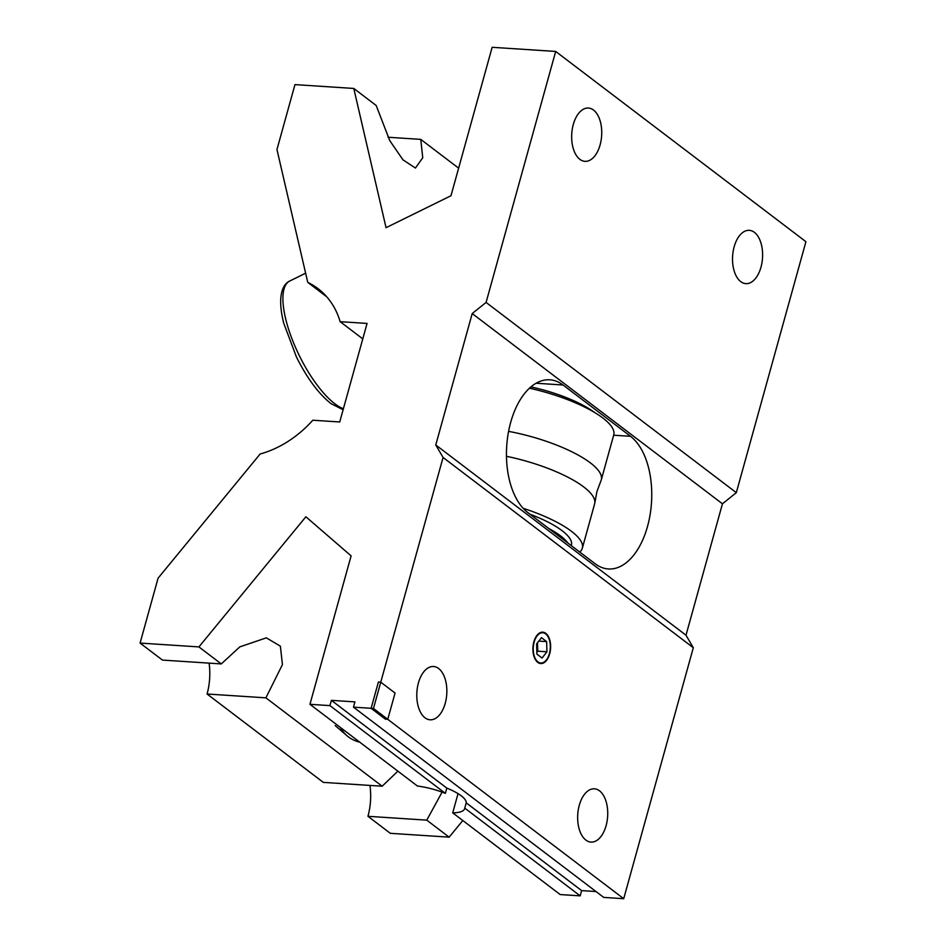 <?xml version="1.0" encoding="UTF-8"?>
<svg xmlns="http://www.w3.org/2000/svg" width="946" height="946" viewBox="0 0 946 946"><rect width="100%" height="100%" fill="white"/><g stroke="black" fill="none" stroke-linecap="round" stroke-linejoin="round"><path stroke-width="1.42" d="M380.753 682.172L378.4 682.019L371.116 708.306L373.469 708.459L387.765 719.327L395.061 693.051L380.753 682.172L373.469 708.459L443.071 457.474L435.763 444.963L472.208 313.552L486.078 302.424L555.68 51.439L492.145 47.3L450.982 195.739L386.051 227.679L353.78 88.451L294.963 84.608L276.953 149.527L307.746 282.346A97.911 75.976 127.2 0 1 317.951 288.589A97.911 75.976 127.2 0 1 340.146 321.675L362.779 338.881M371.116 708.306L385.412 719.173L387.765 719.327M579.756 552.038A79.393 22.893 -164.5 0 0 582.334 548.207L594.632 503.863A79.393 22.893 -164.5 0 0 594.845 502.74A79.393 22.893 -164.5 0 0 506.453 456.303M571.301 545.617L571.419 545.18A68.077 19.618 -164.5 0 0 530.02 514.234M567.919 543.051A68.077 19.618 -164.5 0 0 548.775 528.495M582.334 548.207A79.393 22.893 -164.5 0 0 523.162 508.309M594.845 502.74L596.938 491.553L600.899 480.887A79.393 22.893 -164.5 0 0 601.301 479.811L613.741 434.947A79.393 22.893 -164.5 0 0 529.453 388.203M601.301 479.811A79.393 22.893 -164.5 0 0 508.581 431.364M594.395 412.361A68.077 19.618 -164.5 0 0 530.919 386.902M533.875 641.861A15.727 8.821 93.7 0 0 537.754 662.377A15.727 8.821 93.7 0 0 549.661 653.863A15.727 8.821 93.7 0 0 550.028 652.373A15.727 8.821 93.7 0 0 550.548 644.463A15.727 8.821 93.7 0 0 543.24 632.224A15.727 8.821 93.7 0 0 533.875 641.861M536.831 651.368A8.904 4.99 93.7 0 0 537.588 646.106A8.904 4.99 93.7 0 0 537.21 643.185M536.867 652.326L537.742 651.191L537.494 642.807M546.93 651.782L546.634 641.613L541.467 637.687L536.619 643.942L536.914 654.112L542.082 658.038L546.93 651.782L537.742 651.191M538.818 641.104L546.634 641.613M359.705 742.149A71.198 44.852 -49.2 0 1 348.329 736.839A71.198 44.852 -49.2 0 1 346.945 735.716A71.198 44.852 -49.2 0 1 340.335 727.415M549.39 653.651A15.171 8.502 93.7 0 0 542.756 632.732A15.171 8.502 93.7 0 0 534.159 642.074A15.171 8.502 93.7 0 0 540.793 663.004A15.171 8.502 93.7 0 0 549.39 653.651M340.146 321.675L367.06 323.426L339.732 421.975L312.819 420.225A97.911 75.976 127.2 0 1 260.138 453.997L158.088 578.16L140.079 643.079L198.908 646.91L305.877 516.764L351.108 555.87L309.945 704.309L417.423 786.02A35.605 10.264 15.5 0 1 445.365 793.363L446.819 788.113A35.605 10.264 15.5 0 1 461.222 795.787A35.605 10.264 15.5 0 1 466.224 802.858L464.758 808.109A35.605 10.264 15.5 0 1 464.663 808.641A35.605 10.264 15.5 0 1 452.708 812.851L458.041 793.623M760.974 267.186A26.701 14.982 93.7 0 0 749.303 230.339A26.701 14.982 93.7 0 0 734.155 246.8A26.701 14.982 93.7 0 0 745.826 283.634A26.701 14.982 93.7 0 0 760.974 267.186M600.107 144.88A26.701 14.982 93.7 0 0 588.436 108.045A26.701 14.982 93.7 0 0 573.288 124.494A26.701 14.982 93.7 0 0 584.959 161.34A26.701 14.982 93.7 0 0 600.107 144.88M606.102 825.645A26.701 14.982 93.7 0 0 594.431 788.81A26.701 14.982 93.7 0 0 579.283 805.259A26.701 14.982 93.7 0 0 590.954 842.094A26.701 14.982 93.7 0 0 606.102 825.645M445.223 703.339A26.701 14.982 93.7 0 0 433.564 666.504A26.701 14.982 93.7 0 0 418.416 682.965A26.701 14.982 93.7 0 0 430.087 719.8A26.701 14.982 93.7 0 0 445.223 703.339M510.686 422.365A69.07 38.739 93.7 0 0 527.691 512.46L595.176 563.769A69.07 38.739 93.7 0 0 608.361 568.96A69.07 38.739 93.7 0 0 650.103 514.707A69.07 38.739 93.7 0 0 630.521 436.307L563.036 384.998A69.07 38.739 93.7 0 0 549.851 379.807A69.07 38.739 93.7 0 0 510.686 422.365M326.689 296.76L307.746 282.346M452.708 812.851L560.186 894.561L580.182 895.862L581.636 890.612L466.224 802.858M580.182 895.862L464.758 808.109M445.365 793.363L329.941 705.621L331.396 700.359L354.927 701.897L353.473 707.147L373.469 708.459L623.71 898.7L693.312 647.726L443.071 457.474M446.819 788.113L331.396 700.359M309.945 704.309L329.941 705.621M458.633 168.163L420.769 139.381L387.978 137.241M420.769 139.381L422.744 157.757L415.436 168.057L402.961 159.827L389.799 140.682L376.153 105.455L353.78 88.451M426.764 820.147L449.149 837.151L390.32 833.32L367.947 816.303L426.764 820.147L442.101 792.121M397.876 771.167L382.149 786.221L323.331 782.389L207.079 694.009L265.897 697.841L282.44 664.577L280.371 646.153L266.346 637.841L239.823 646.875L221.281 663.926L162.464 660.083L140.079 643.079M382.149 786.221L265.897 697.841M693.312 647.726L686.004 635.204L435.763 444.963M686.004 635.204L722.448 503.804L472.208 313.552M722.448 503.804L736.319 492.665L486.078 302.424M736.319 492.665L805.921 241.691L555.68 51.439M221.281 663.926L198.908 646.91M623.71 898.7L603.714 897.399L353.473 707.147M581.636 890.612L596.015 891.546M449.149 837.151L462.807 820.525M369.957 785.428A44.427 24.927 -86.3 0 1 367.947 816.303M209.09 663.122A44.427 24.927 -86.3 0 1 207.079 694.009M343.422 408.696A71.198 24.324 -116.2 0 1 334.789 403.729A71.198 24.324 -116.2 0 1 291.025 336.303A71.198 24.324 -116.2 0 1 289.736 281.021C284.616 283.398 281.624 289.121 280.785 298.167C280.312 305.274 281.305 313.646 283.765 323.307L296.453 357.032C307.036 378.164 318.518 393.678 330.934 403.587L343.126 409.748M536.11 383.236L563.036 384.998M613.67 435.207L630.521 436.307M346.945 735.716L335.227 725.594M305.617 273.205L289.736 281.021"/></g></svg>
